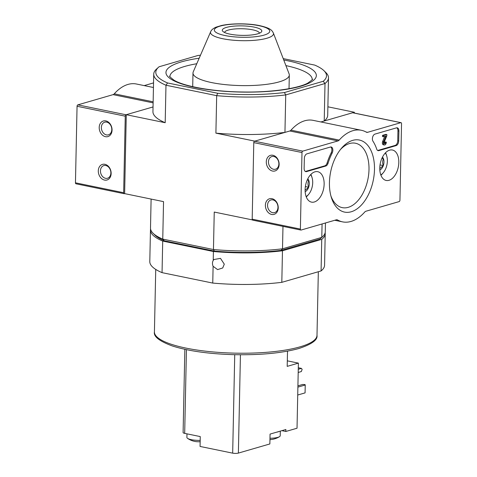 <?xml version="1.0" encoding="UTF-8"?>
<svg xmlns="http://www.w3.org/2000/svg" width="477" height="477" viewBox="0 0 477 477"><rect width="100%" height="100%" fill="white"/><g stroke="black" fill="none" stroke-linecap="round" stroke-linejoin="round"><path stroke-width="0.72" d="M325.153 232.693A87.404 20.976 -178.8 0 1 325.225 233.682A87.404 20.976 -178.8 0 1 321.742 239.371L282.467 250.771A87.404 20.976 -178.8 0 1 213.416 251.51L213.231 260.406L213.923 259.512L220.499 258.373L224.285 264.157L222.717 267.967L217.584 269.606L213.106 266.291L212.754 283.076L162.049 272.647A87.404 20.976 -178.8 0 1 149.796 261.587L150.458 230.021A87.404 20.976 -178.8 0 1 150.577 229.038M282.467 250.771L281.812 282.336A87.404 20.976 -178.8 0 1 212.754 283.076M325.225 233.682L324.569 265.248A87.404 20.976 -178.8 0 1 321.087 270.936L281.812 282.336M151.108 199.07L150.499 228.048A87.404 20.976 1.2 0 0 153.105 233.289A87.404 20.976 1.2 0 0 162.752 239.108L213.457 249.537A87.404 20.976 1.2 0 0 282.509 248.797L281.102 250.371L319.9 239.108L321.784 237.397L322.07 223.963M282.98 226.372L282.509 248.797L321.784 237.397A87.404 20.976 1.2 0 0 322.446 236.836A87.404 20.976 1.2 0 0 325.266 231.709L325.451 222.98M354.351 113.061L354.363 112.256L324.223 121.003L325.01 83.517L323.209 81.287A85.371 20.487 1.2 0 0 323.961 70.697A85.371 20.487 1.2 0 0 314.725 65.093L283.219 58.611M200.483 55.207A85.371 20.487 1.2 0 0 197.889 55.505L159.091 66.768A85.371 20.487 1.2 0 0 158.549 67.233A85.371 20.487 1.2 0 0 167.57 82.956L217.661 93.259A85.371 20.487 1.2 0 0 284.405 92.544L285.735 94.917L325.01 83.517A87.404 20.976 1.2 0 0 328.492 77.829A87.404 20.976 1.2 0 0 325.886 72.587L323.961 70.697M285.735 94.917L284.948 132.397L254.807 141.144L215.896 133.143L216.683 95.656A87.404 20.976 1.2 0 0 285.735 94.917M284.405 92.544L323.209 81.287M124.628 193.62L124.378 193.692A1.222 0.721 101.6 0 1 124.157 193.704A1.222 0.721 101.6 0 1 123.656 192.726L125.26 116.179A1.222 0.721 101.6 0 1 126.029 114.778L153.034 106.943L126.28 114.707L124.628 193.62L163.539 201.628L162.752 239.108L164.261 240.784L214.352 251.087L213.457 249.537L214.245 212.056L252.357 219.897M158.549 67.233L156.545 69.04A87.404 20.976 1.2 0 0 153.725 74.168A87.404 20.976 1.2 0 0 165.978 85.228L216.683 95.656L217.661 93.259M167.57 82.956L165.978 85.228L165.191 122.714A87.404 20.976 -178.8 0 1 152.938 111.654L153.725 74.168M126.28 114.707L165.191 122.714M327.884 106.806L354.363 112.256M328.492 77.829L327.705 115.315A87.404 20.976 -178.8 0 1 324.223 121.003M284.948 132.397A87.404 20.976 -178.8 0 1 215.896 133.143M210.673 31.72L193.239 71.89A48.171 11.561 1.2 0 0 192.988 73.017A48.171 11.561 1.2 0 0 240.909 85.586A48.171 11.561 1.2 0 0 289.312 75.032A48.171 11.561 1.2 0 0 289.104 73.899L273.369 33.038C271.979 30.373 270.733 28.191 259.768 25.663C250.491 23.588 233.378 22.956 221.501 25.508L216.093 27.141C213.165 28.417 211.359 29.944 210.673 31.72A31.506 7.56 1.2 0 0 241.845 40.676A31.506 7.56 1.2 0 0 273.369 33.038M254.163 27.111A19.772 4.746 1.2 0 0 231.25 26.438A19.772 4.746 1.2 0 0 222.878 31.393A19.772 4.746 1.2 0 0 241.958 35.37A19.772 4.746 1.2 0 0 261.187 32.197A19.772 4.746 1.2 0 0 254.163 27.111M259.416 33.235A17.41 4.18 1.2 0 0 252.667 29.824A17.41 4.18 1.2 0 0 234.469 29.002A17.41 4.18 1.2 0 0 224.601 32.508M153.105 233.289L155.031 235.185A85.371 20.487 1.2 0 0 164.261 240.784M214.352 251.087A85.371 20.487 1.2 0 0 281.102 250.371M319.9 239.108A85.371 20.487 1.2 0 0 320.443 238.649L322.446 236.836M213.416 251.51L162.711 241.082A87.404 20.976 -178.8 0 1 150.458 230.021M321.742 239.371L321.087 270.936M213.231 260.406C212.259 262.177 212.217 264.139 213.106 266.291M162.711 241.082L162.049 272.647M153.123 102.871L113.079 94.637L77.829 104.868A1.222 0.721 101.6 0 0 77.059 106.27L75.455 182.81A1.222 0.721 101.6 0 0 75.956 183.788L124.157 193.704M113.079 94.637A4.066 2.403 101.6 0 0 114.271 93.82A46.752 27.612 101.6 0 1 136.452 84.012L153.445 87.506M153.54 82.897L144.197 85.61M98.298 170.867A8.133 6.267 -106.2 0 0 107.79 179.686A8.133 6.267 -106.2 0 0 108.076 166.014A8.133 6.267 -106.2 0 0 98.298 170.867M99.204 127.466A8.133 6.267 -106.2 0 0 108.702 136.285A8.133 6.267 -106.2 0 0 108.989 122.613A8.133 6.267 -106.2 0 0 99.204 127.466M101.368 127.442A6.589 5.08 -106.2 0 0 108.41 134.842A6.589 5.08 -106.2 0 0 111.451 127.097A6.589 5.08 -106.2 0 0 104.737 122.184A6.589 5.08 -106.2 0 0 101.368 127.442M100.456 170.844A6.589 5.08 -106.2 0 0 107.504 178.243A6.589 5.08 -106.2 0 0 110.539 170.498A6.589 5.08 -106.2 0 0 103.831 165.585A6.589 5.08 -106.2 0 0 100.456 170.844M400.823 122.672A1.222 0.721 -78.4 0 1 401.044 122.667A1.222 0.721 -78.4 0 1 401.545 123.644L399.941 200.185A1.222 0.721 -78.4 0 1 399.171 201.586L365.913 211.239A4.066 2.403 -78.4 0 0 364.72 212.056A46.752 27.612 -78.4 0 1 342.54 221.865A46.752 27.612 -78.4 0 1 337.525 219.945A4.066 2.403 -78.4 0 0 337.09 219.778A4.066 2.403 -78.4 0 0 336.357 219.814L301.106 230.045A1.222 0.721 -78.4 0 1 300.886 230.057A1.222 0.721 -78.4 0 1 300.385 229.079L301.989 152.533A1.222 0.721 -78.4 0 1 302.758 151.131L338.008 140.906A4.066 2.403 -78.4 0 0 339.201 140.089A46.752 27.612 -78.4 0 1 361.381 130.281A46.752 27.612 -78.4 0 1 366.39 132.195A4.066 2.403 -78.4 0 0 366.825 132.362A4.066 2.403 -78.4 0 0 367.564 132.326L400.823 122.672L352.622 112.763A1.222 0.721 -78.4 0 1 352.843 112.751A1.222 0.721 -78.4 0 1 353.046 112.846M252.905 220.13A1.222 0.721 -78.4 0 1 252.685 220.141A1.222 0.721 -78.4 0 1 252.184 219.164L253.788 142.617A1.222 0.721 -78.4 0 1 254.557 141.216L289.807 130.99L338.008 140.906M279.146 164.476A8.133 6.267 -106.2 0 0 269.648 155.663A8.133 6.267 -106.2 0 0 269.362 169.329A8.133 6.267 -106.2 0 0 279.146 164.476M278.24 207.883A8.133 6.267 -106.2 0 0 268.742 199.064A8.133 6.267 -106.2 0 0 268.456 212.73A8.133 6.267 -106.2 0 0 278.24 207.883M361.381 130.281L313.18 120.365A46.752 27.612 -78.4 0 0 291 130.173A4.066 2.403 -78.4 0 1 289.807 130.99M320.926 121.957L352.622 112.763M398.706 140.936L398.915 131.074A4.066 2.403 -78.4 0 0 397.246 127.812A4.066 2.403 -78.4 0 0 396.506 127.848L374.964 134.103A4.066 2.403 -78.4 0 0 372.644 137.096A4.066 2.403 -78.4 0 0 372.972 141.216A44.719 26.408 -78.4 0 1 376.711 149.116A4.066 2.403 -78.4 0 0 378.142 150.649A4.066 2.403 -78.4 0 0 378.875 150.613L396.137 145.604A4.066 2.403 -78.4 0 0 398.706 140.936L397.746 140.739A4.066 2.403 -78.4 0 1 395.171 145.407L377.915 150.416A4.066 2.403 -78.4 0 1 377.677 150.464M330.442 147.023L306.908 153.85A4.066 2.403 -78.4 0 0 304.338 158.519L304.129 168.381A4.066 2.403 -78.4 0 0 305.799 171.642A4.066 2.403 -78.4 0 0 306.538 171.607L325.785 166.02A4.066 2.403 -78.4 0 0 328.045 163.241A44.719 26.408 -78.4 0 1 332.159 153.057A4.066 2.403 -78.4 0 0 331.181 146.988A4.066 2.403 -78.4 0 0 330.442 147.023M329.44 182.608A36.789 21.727 -78.4 0 1 341.437 148.317A36.789 21.727 -78.4 0 1 372.132 153.35A36.789 21.727 -78.4 0 1 361.524 204.907A36.789 21.727 -78.4 0 1 331.336 197.418A36.789 21.727 -78.4 0 1 329.44 182.608M379.781 167.999A15.538 9.176 -78.4 0 1 392.309 149.993A15.538 9.176 -78.4 0 1 398.283 167.087A15.538 9.176 -78.4 0 1 386.048 180.431A15.538 9.176 -78.4 0 1 379.781 167.999M305.113 189.667A15.538 9.176 -78.4 0 1 317.64 171.666A15.538 9.176 -78.4 0 1 323.615 188.755A15.538 9.176 -78.4 0 1 311.38 202.099A15.538 9.176 -78.4 0 1 305.113 189.667M340.435 149.54A32.871 19.414 -78.4 0 1 355.055 143.154A32.871 19.414 -78.4 0 1 367.886 179.346A32.871 19.414 -78.4 0 1 341.812 207.537A32.871 19.414 -78.4 0 1 330.901 195.898M277.966 207.358A6.589 5.08 -106.2 0 0 270.918 199.958A6.589 5.08 -106.2 0 0 267.877 207.698A6.589 5.08 -106.2 0 0 274.591 212.611A6.589 5.08 -106.2 0 0 277.966 207.358M278.872 163.957A6.589 5.08 -106.2 0 0 271.83 156.551A6.589 5.08 -106.2 0 0 268.789 164.297A6.589 5.08 -106.2 0 0 275.503 169.21A6.589 5.08 -106.2 0 0 278.872 163.957M330.68 146.97A4.066 2.403 -78.4 0 1 331.193 152.861L332.159 153.057M305.334 171.458A4.066 2.403 -78.4 0 0 305.572 171.41L324.825 165.823A4.066 2.403 -78.4 0 0 327.079 163.045A44.719 26.408 -78.4 0 1 331.193 152.861M396.745 127.8A4.066 2.403 -78.4 0 1 397.949 130.877L397.746 140.739M383.46 136.732L382.494 136.535L382.518 135.355L385.899 134.371L386.859 134.568L383.484 135.551L383.46 136.732L385.923 136.017L383.55 141.806L382.59 141.609L384.736 136.362M382.59 141.609A2.439 1.443 -78.4 0 0 383.365 144.805L384.331 145.002A2.439 1.443 -78.4 0 0 386.31 142.182L385.35 141.979L384.605 142.2L385.565 142.396A1.222 0.721 -78.4 0 1 384.575 143.81A1.222 0.721 -78.4 0 1 384.17 142.253L386.835 135.754L386.859 134.568M382.518 135.355L383.484 135.551M384.331 145.002A2.439 1.443 -78.4 0 1 383.55 141.806M386.31 142.182L385.565 142.396M384.605 142.2A1.222 0.721 -78.4 0 1 384.158 143.386M382.465 157.142A7.042 4.156 -78.4 0 1 383.46 158.752C382.441 160.827 382.393 163.104 383.317 165.591L380.294 168.184M381.862 158.424L383.46 158.752A7.042 4.156 -78.4 0 1 383.317 165.591A7.042 4.156 -78.4 0 1 379.823 169.979M385.291 153.022A12.605 7.441 -78.4 0 1 386.722 155.943A12.605 7.441 -78.4 0 1 383.258 172.763A12.605 7.441 -78.4 0 1 380.789 174.886M385.547 152.747A14.227 8.401 -78.4 0 1 386.346 154.733L386.722 155.943M383.258 172.763L382.441 173.723A14.227 8.401 -78.4 0 1 380.92 175.232M380.038 164.917L383.317 165.591M307.796 178.809A7.042 4.156 -78.4 0 1 308.792 180.425C307.772 182.494 307.725 184.772 308.649 187.258L305.626 189.852M307.194 180.091L308.792 180.425A7.042 4.156 -78.4 0 1 308.649 187.258A7.042 4.156 -78.4 0 1 305.155 191.647M310.622 174.689A12.605 7.441 -78.4 0 1 312.053 177.611A12.605 7.441 -78.4 0 1 308.589 194.431A12.605 7.441 -78.4 0 1 306.121 196.554M310.879 174.415A14.227 8.401 -78.4 0 1 311.678 176.401L312.053 177.611M308.589 194.431L307.772 195.397A14.227 8.401 -78.4 0 1 306.252 196.9M305.369 186.585L308.649 187.258M269.952 439.615A5.432 1.306 1.2 0 0 271.598 439.484A19.474 19.474 0 0 0 279.498 436.664A11.382 2.731 1.2 0 0 280.214 435.739L280.309 431.119M269.982 438.244A11.382 2.731 1.2 0 0 277.829 437.349A11.382 2.731 1.2 0 0 279.498 436.664M186.972 433.843L186.895 437.415A11.382 2.731 1.2 0 0 187.568 438.363A19.474 19.474 0 0 0 195.349 441.517A5.432 1.306 1.2 0 0 196.709 441.69L198.277 441.774A5.432 1.306 1.2 0 0 200.155 441.72M187.568 438.363A11.382 2.731 1.2 0 0 200.185 440.384M287.309 360.839L298.393 363.122L297.028 428.227L285.83 431.476L281.877 430.659M287.512 351.138L287.196 366.372L298.393 363.122M285.83 431.476L285.872 429.503L270.065 434.088L269.857 443.95L238.375 453.09A4.066 0.978 -178.8 0 1 232.675 453.15L234.738 354.691M232.675 453.15L200.06 446.442L200.262 436.58L184.682 433.372A4.066 0.978 -178.8 0 1 183.102 432.561L184.849 349.319M297.916 385.845L302.668 384.468L305.018 384.581L305.238 384.993L297.892 387.127M297.726 395.016L305.071 392.887L305.238 384.993M298.262 369.305L301.41 368.387L302.132 369.359L301.345 371.547L298.197 372.459M298.298 367.749L301.41 368.387M276.469 432.228A11.382 2.731 1.2 0 0 277.942 431.882A11.382 2.731 1.2 0 0 279.093 431.47M316.996 335.349C317.813 339.904 311.755 344.299 298.811 348.526C282.038 353.117 260.525 355.168 234.267 354.679C209.123 353.958 188.546 351.072 172.525 346.028C159.449 341.24 153.415 336.547 154.423 331.944A81.305 19.509 1.2 0 0 235.304 353.153A81.305 19.509 1.2 0 0 316.996 335.349L318.332 271.735M199.171 58.218A75.205 18.048 1.2 0 0 183.579 84.501A75.205 18.048 1.2 0 0 295.364 87.607A75.205 18.048 1.2 0 0 287.196 60.662A75.205 18.048 1.2 0 0 283.749 59.995M196.78 63.733A71.145 17.071 1.2 0 0 169.937 76.481C168.667 75.801 170.056 77.059 174.099 80.261C184.337 86.468 213.475 91.721 242.727 91.983C270.751 92.556 298.059 88.489 307.868 83.07C312.071 79.993 313.514 78.788 312.191 79.462A71.145 17.071 1.2 0 0 285.908 65.599M259.035 25.698A27.726 6.654 1.2 0 0 214.59 29.18A27.726 6.654 1.2 0 0 252.548 36.991A27.726 6.654 1.2 0 0 259.035 25.698M153.141 101.816L114.271 93.82M126.029 114.778L77.829 104.868M125.26 116.179L77.059 106.27M123.656 192.726L75.455 182.81M336.625 219.76L337.525 219.945M252.184 219.164L300.385 229.079M253.788 142.617L301.989 152.533M254.557 141.216L302.758 151.131M291 130.173L339.201 140.089M366.08 132.022L367.564 132.326M327.079 163.045L328.045 163.241M324.825 165.823L325.785 166.02M305.572 171.41L306.538 171.607M397.949 130.877L398.915 131.074M395.171 145.407L396.137 145.604M377.915 150.416L378.875 150.613M238.375 453.09L240.432 354.769M184.682 433.372L186.435 349.653M154.423 331.944L155.735 269.41M289.026 88.686L289.312 75.032M192.702 86.671L192.988 73.017M352.843 112.751L401.044 122.667M334.794 220.273L342.54 221.865M252.685 220.141L300.886 230.057"/></g></svg>
